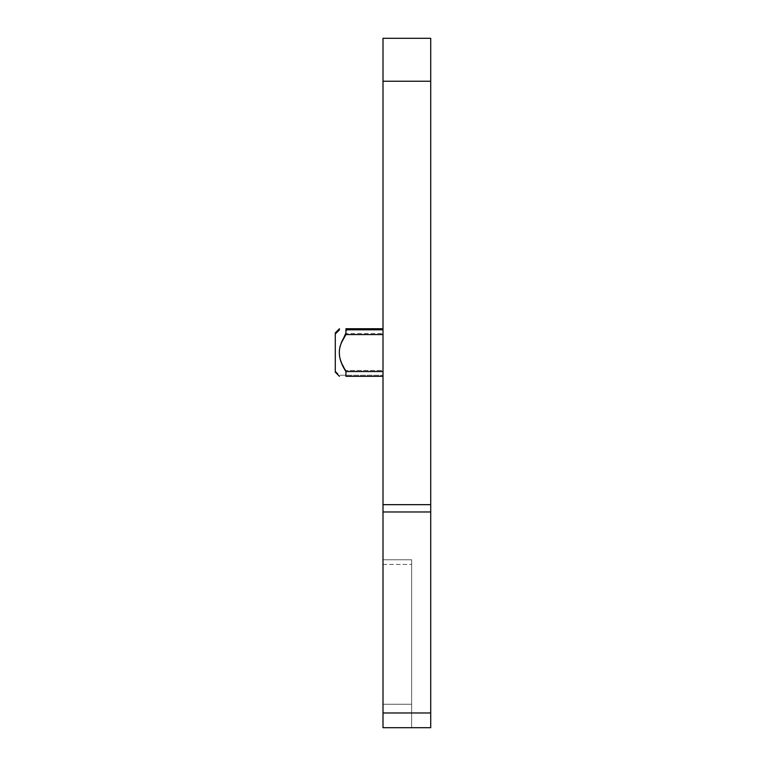 <?xml version="1.0" encoding="UTF-8"?>
<svg xmlns="http://www.w3.org/2000/svg" width="766" height="766" viewBox="0 0 766 766"><rect width="100%" height="100%" fill="white"/><g stroke="black" fill="none" stroke-linecap="round" stroke-linejoin="round"><path stroke-width="0.57" stroke-dasharray="3.83 2.87" d="M335.288 332.904L335.288 372.142M345.916 334.57L345.916 329.801L383 329.801L383 376.317L345.916 376.317L345.916 371.548L342.708 365.765C337.289 356.602 338.352 346.203 345.916 334.57L383 334.57L383 329.801M383 334.57L383 371.548L345.916 371.548M383 376.317L383 371.548M383 727.7L383 559.774L383 727.7L383 564.456L383 727.7L383 712.974L430.712 712.974L430.712 727.7M383 504.67L430.712 504.67L430.712 38.3L383 38.3L383 712.974M383 559.774L383 564.456L383 559.774L411.629 559.774L411.629 727.7L411.629 559.774L383 559.774L411.629 559.774L411.629 564.456L411.629 559.774L383 559.774M383 328.729L345.916 328.729L345.916 333.497L383 333.497L345.916 333.497C338.361 345.131 337.289 355.529 342.708 364.693L345.916 370.476L383 370.476L383 328.729L383 375.244L383 370.476L345.916 370.476L345.916 375.244C337.069 375.244 337.069 375.244 345.916 375.244C337.069 375.244 337.069 375.244 345.916 375.244L383 375.244L345.916 375.244L345.916 370.476C338.361 358.852 337.289 348.453 342.708 339.281L347.103 329.801M430.712 504.67L430.712 712.974M411.629 704.26L411.629 564.456L411.629 727.7L411.629 704.26L383 704.26L411.629 704.26M430.712 81.234L383 81.234M430.712 511.975L383 511.975M383 564.456L411.629 564.456L383 564.456M335.288 371.07L339.462 375.244"/><path stroke-width="1.15" d="M339.462 376.317L335.288 372.142L335.288 333.976L339.462 329.801M383 371.548L345.916 371.548C338.352 359.924 337.289 349.526 342.708 340.353L345.916 334.57L345.916 329.801C337.069 329.801 337.069 329.801 345.916 329.801C337.069 329.801 337.069 329.801 345.916 329.801L383 329.801M383 376.317L345.916 376.317C337.069 376.317 337.069 376.317 345.916 376.317C337.069 376.317 337.069 376.317 345.916 376.317L345.916 371.548M383 727.7L430.712 727.7L383 727.7L411.629 727.7L383 727.7L383 38.3L430.712 38.3L430.712 504.67L383 504.67M430.712 727.7L430.712 504.67M347.103 329.801L345.916 328.729C337.069 328.729 337.069 328.729 345.916 328.729C337.069 328.729 337.069 328.729 345.916 328.729L383 328.729M339.462 328.729L335.288 332.904L335.288 333.976M383 334.57L345.916 334.57M430.712 712.974L383 712.974M383 511.975L430.712 511.975M383 81.234L430.712 81.234"/></g></svg>
